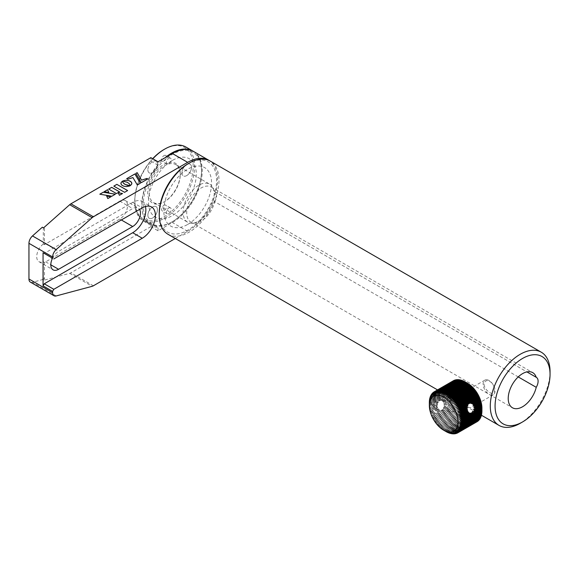 <?xml version="1.0" encoding="UTF-8"?>
<svg xmlns="http://www.w3.org/2000/svg" width="579" height="579" viewBox="0 0 579 579"><rect width="100%" height="100%" fill="white"/><g stroke="black" fill="none" stroke-linecap="round" stroke-linejoin="round"><path stroke-width="0.43" stroke-dasharray="2.9 2.17" d="M193.14 151.22A42.253 24.398 -60 0 1 201.535 170.349A42.253 24.398 -60 0 1 171.652 222.104L172.376 221.692A41.239 23.811 120 0 0 201.535 171.181A41.239 23.811 120 0 0 172.376 154.34A41.239 23.811 120 0 0 143.208 204.85A41.239 23.811 120 0 0 172.376 221.692L171.652 222.104A42.253 24.398 -60 0 1 150.526 224.196A42.253 24.398 -60 0 1 142.962 194.537A42.253 24.398 -60 0 1 165.145 157.683M152.842 158.798A42.253 24.398 120 0 0 134.842 200.848A42.253 24.398 120 0 0 143.592 220.194A42.253 24.398 120 0 0 164.726 218.102A42.253 24.398 120 0 0 192.329 180.865A42.253 24.398 120 0 0 185.852 147.008M164.009 149.512A41.239 23.811 -60 0 1 193.169 166.347A41.239 23.811 -60 0 1 164.009 216.857A41.239 23.811 -60 0 1 134.842 200.023A41.239 23.811 -60 0 1 152.675 158.704M164.009 155.585A3.38 1.954 -60 0 1 165.695 155.418A3.38 1.954 -60 0 1 166.216 158.125A3.38 1.954 -60 0 1 164.009 161.107A3.38 1.954 -60 0 1 162.315 161.273A3.38 1.954 -60 0 1 161.794 158.566A3.38 1.954 -60 0 1 164.009 155.585M168.786 158.342A3.38 1.954 -60 0 1 170.479 158.176A3.38 1.954 -60 0 1 170.993 160.89A3.38 1.954 -60 0 1 168.786 163.864A3.38 1.954 -60 0 1 167.099 164.031A3.38 1.954 -60 0 1 166.578 161.324A3.38 1.954 -60 0 1 168.786 158.342M164.009 205.27A3.38 1.954 -60 0 1 165.695 205.104A3.38 1.954 -60 0 1 166.216 207.81A3.38 1.954 -60 0 1 164.009 210.785A3.38 1.954 -60 0 1 162.315 210.959A3.38 1.954 -60 0 1 161.794 208.245A3.38 1.954 -60 0 1 164.009 205.27M168.786 208.027A3.38 1.954 -60 0 1 170.479 207.861A3.38 1.954 -60 0 1 170.993 210.568A3.38 1.954 -60 0 1 168.786 213.55A3.38 1.954 -60 0 1 167.099 213.716A3.38 1.954 -60 0 1 166.578 211.009A3.38 1.954 -60 0 1 168.786 208.027M164.726 201.543L164.009 201.955A22.986 13.274 120 0 0 180.257 173.801A22.986 13.274 120 0 0 164.009 164.414A22.986 13.274 120 0 0 147.754 192.568A22.986 13.274 120 0 0 164.009 201.955L164.726 201.543A21.973 12.687 -60 0 1 153.739 202.628A21.973 12.687 -60 0 1 150.366 185.019A21.973 12.687 -60 0 1 164.726 165.659A21.973 12.687 -60 0 1 175.712 164.574A21.973 12.687 -60 0 1 180.257 174.634A21.973 12.687 -60 0 1 164.726 201.543M198.669 221.142A21.973 12.687 120 0 0 213.021 201.774A21.973 12.687 120 0 0 209.656 184.165A21.973 12.687 120 0 0 198.669 185.258A21.973 12.687 120 0 0 184.31 204.619A21.973 12.687 120 0 0 187.683 222.227A21.973 12.687 120 0 0 198.669 221.142M148.513 212.08A6.76 3.901 -60 0 1 155.042 206.29A6.76 3.901 -60 0 1 156.793 212.819A6.76 3.901 -60 0 1 150.258 218.609A6.76 3.901 -60 0 1 148.513 212.08M156.793 161.881A6.76 3.901 -60 0 1 155.042 170.436A6.76 3.901 -60 0 1 148.513 172.187A6.76 3.901 -60 0 1 150.258 163.633A6.76 3.901 -60 0 1 156.793 161.881M186.713 175.596A6.76 3.901 -60 0 1 181.936 172.839A6.76 3.901 -60 0 1 186.713 164.559A6.76 3.901 -60 0 1 191.497 167.317A6.76 3.901 -60 0 1 186.713 175.596M187.907 163.864A40.566 23.421 -60 0 1 216.597 180.424A40.566 23.421 -60 0 1 187.907 230.109A40.566 23.421 -60 0 1 159.225 213.55M167.975 234.271A42.253 24.398 120 0 0 189.101 232.179A42.253 24.398 120 0 0 216.712 194.942A42.253 24.398 120 0 0 210.235 161.085M550.05 371.566A42.253 24.398 -60 0 1 520.174 423.321M484.073 384.536C484.739 391.274 495.407 397.426 494.119 390.333C495.407 382.473 484.746 376.314 484.073 384.536M214.729 201.695A8.453 4.878 120 0 0 214.845 191.736A8.453 4.878 120 0 0 214.729 191.678A20.279 11.71 120 0 0 211.197 187.01A20.279 11.71 120 0 0 201.058 188.016A20.279 11.71 120 0 0 187.806 205.892A20.279 11.71 120 0 0 190.918 222.141A20.279 11.71 120 0 0 201.058 221.142A20.279 11.71 120 0 0 214.729 201.695L518.219 376.915M214.729 191.678L526.897 371.906M478.58 399.307C479.347 406.697 468.693 400.545 468.541 393.51C468.686 385.592 479.347 391.722 478.58 399.307M486.809 379.737A8.453 4.878 60 0 1 494.061 386.468A8.453 4.878 60 0 1 493.322 394.755A8.453 4.878 60 0 1 491.383 395.131A8.453 4.878 60 0 1 484.131 388.4A8.453 4.878 60 0 1 484.869 380.121A8.453 4.878 60 0 1 486.809 379.737M465.292 392.164A8.453 4.878 60 0 1 472.551 398.888A8.453 4.878 60 0 1 471.805 407.175A8.453 4.878 60 0 1 469.873 407.551A8.453 4.878 60 0 1 462.614 400.82A8.453 4.878 60 0 1 463.359 392.54A8.453 4.878 60 0 1 465.292 392.164M452.235 433.801L471.357 422.757A23.667 13.664 -120 0 0 471.603 422.786A23.667 13.664 -120 0 0 471.842 422.808L472.833 420.593L472.428 422.836A23.667 13.664 -120 0 0 472.898 422.836L473.803 420.593L473.463 422.808A23.667 13.664 -120 0 0 473.919 422.764L474.744 420.499L474.454 422.677A23.667 13.664 -120 0 0 474.889 422.583L475.634 420.303L475.402 422.438A23.667 13.664 -120 0 0 475.822 422.294L476.481 420.014L476.307 422.098A23.667 13.664 -120 0 0 476.698 421.91L477.284 419.63L477.154 421.657M481.923 408.137A20.279 11.71 60 0 1 473.079 418.327A20.279 11.71 60 0 1 454.334 398.555A20.279 11.71 60 0 1 462.085 381.387A20.279 11.71 60 0 1 467.586 383.298M459.625 379.802L460.942 380.598L459.031 379.715M460.739 380.041L461.97 380.794L460.131 379.896M461.876 380.381L461.253 380.186M463.026 380.83L462.397 380.577M464.192 381.373L463.555 381.062M444.73 394.943L466.247 382.524L465.357 382.017M481.909 411.756L481.923 411.025M481.815 413.044L481.873 412.349M481.641 414.282L481.742 413.609M481.388 415.447L481.533 414.817M481.055 416.547L481.207 414.492L481.243 415.954M480.642 417.575L480.845 415.461L480.874 417.025M480.157 418.523L480.411 416.366L480.432 418.009M479.6 419.384L479.911 417.184L479.911 418.921M478.971 420.159L479.347 417.922L479.325 419.746M478.276 420.839L478.717 418.581L478.659 420.477M477.516 421.425L478.03 419.153L477.936 421.114M436.486 406.885L430.494 410.345A23.667 13.664 60 0 1 430.306 409.664L436.385 406.154L436.486 406.885L437.695 407.413L436.725 407.71L437.036 408.34L438.31 408.716L437.543 409.035L439.389 409.794L438.962 410.055L441.27 410.431L444.382 408.636L443.348 408.369L443.804 407.261L445.106 406.487L444.028 406.125L444.064 405.271L445.15 404.772L444.006 404.316L443.869 403.585L444.86 403.274L443.355 402.13L449.427 398.627A23.667 13.664 -120 0 0 449.615 399.3L443.623 402.76M469.873 413.211L439.953 410.308L432.108 414.861A23.667 13.664 60 0 1 431.818 414.18L438.962 410.055M468.418 412.784L467.81 412.595L468.78 412.574M467.354 411.698L467.912 411.38M466.66 410.352L467.391 409.932M437.036 408.34L430.957 411.85A23.667 13.664 60 0 1 430.74 411.17L436.725 407.71M438.31 408.716L430.971 412.95L430.957 411.85M437.695 407.413L430.523 411.553L430.494 410.345M430.74 411.17L430.523 411.553M436.4 405.213L437.478 405.922L430.139 410.164L430.103 408.846A23.667 13.664 60 0 1 429.951 408.173L436.544 404.366L436.4 405.213L430.103 408.846M437.478 405.922L436.385 406.154M430.306 409.664L430.139 410.164M436.935 403.245L437.731 404.222L429.835 408.781L429.792 407.37A23.667 13.664 60 0 1 429.676 406.704L437.558 402.159L436.935 403.245L429.792 407.37M437.731 404.222L436.544 404.366M429.951 408.173L429.835 408.781M453.69 380.562L455.492 381.467L453.234 380.816A23.667 13.664 -120 0 0 452.872 381.054L454.747 381.945L452.445 381.358A23.667 13.664 -120 0 0 452.112 381.641L454.059 382.509L451.721 381.995A23.667 13.664 -120 0 0 451.417 382.321L453.429 383.168L451.063 382.733A23.667 13.664 -120 0 0 450.788 383.095L452.858 383.906L450.469 383.551A23.667 13.664 -120 0 0 450.223 383.957L452.358 384.731L449.955 384.463A23.667 13.664 -120 0 0 449.738 384.897L451.931 385.628L449.507 385.455A23.667 13.664 -120 0 0 449.333 385.925L451.569 386.606L449.138 386.519A23.667 13.664 -120 0 0 449 387.025L451.28 387.641L448.848 387.655A23.667 13.664 -120 0 0 448.747 388.198L451.063 388.748L448.638 388.864A23.667 13.664 -120 0 0 448.566 389.428L450.918 389.906L448.508 390.13A23.667 13.664 -120 0 0 448.479 390.716L450.853 391.114L448.457 391.447A23.667 13.664 -120 0 0 448.464 392.063L450.867 392.374L448.493 392.815A23.667 13.664 -120 0 0 448.537 393.445L450.947 393.669L448.609 394.219A23.667 13.664 -120 0 0 448.689 394.871L451.113 395.001L441.907 400.313C439.837 400.227 438.802 400.827 438.795 402.115L429.596 407.428L429.56 405.915A23.667 13.664 60 0 1 429.48 405.264L429.408 404.489A23.667 13.664 60 0 1 429.372 403.853L429.343 403.1A23.667 13.664 60 0 1 429.336 402.875M438.795 402.115L437.558 402.159M429.676 406.704L429.596 407.428M448.689 394.871L429.56 405.915M471.306 403.208L440.923 400.212L448.805 395.667A23.667 13.664 -120 0 0 448.92 396.326L441.777 400.451L440.923 400.212L441.907 400.313M451.113 395.001L448.805 395.667M448.92 396.326L451.345 396.362L443.449 400.921L441.777 400.451M442.486 400.943L449.08 397.136A23.667 13.664 -120 0 0 449.224 397.809L442.928 401.442L442.486 400.943L443.449 400.921M451.345 396.362L449.08 397.136M449.224 397.809L451.656 397.744L444.317 401.978L442.928 401.442M443.355 402.13L444.317 401.978M451.656 397.744L449.427 398.627M449.615 399.3L452.033 399.134L444.86 403.274M443.869 403.585L449.861 400.125A23.667 13.664 -120 0 0 450.078 400.806L444.006 404.316M452.033 399.134L449.861 400.125M450.078 400.806L452.489 400.53L445.15 404.772M444.064 405.271L450.368 401.631A23.667 13.664 -120 0 0 450.621 402.318L444.028 406.125M452.489 400.53L450.368 401.631M450.621 402.318L453.002 401.935L445.106 406.487M443.804 407.261L450.94 403.136A23.667 13.664 -120 0 0 451.229 403.816L443.348 408.369M453.002 401.935L450.94 403.136M451.229 403.816L453.589 403.324L444.382 408.636M441.27 410.431L432.072 415.744L432.108 414.861M453.589 403.324L451.591 404.634A23.667 13.664 -120 0 0 451.902 405.307L454.233 404.707L452.3 406.118A23.667 13.664 -120 0 0 452.648 406.776L454.935 406.06L453.075 407.573A23.667 13.664 -120 0 0 453.451 408.224L455.695 407.392L453.914 408.998A23.667 13.664 -120 0 0 454.312 409.628L456.505 408.694L454.804 410.381A23.667 13.664 -120 0 0 455.224 410.996L457.367 409.954L455.745 411.727A23.667 13.664 -120 0 0 456.187 412.32L458.271 411.162L456.73 413.015A23.667 13.664 -120 0 0 457.193 413.587L459.219 412.328L457.757 414.253A23.667 13.664 -120 0 0 458.235 414.788L460.196 413.428L458.821 415.425A23.667 13.664 -120 0 0 459.313 415.932L461.21 414.47L459.914 416.525A23.667 13.664 -120 0 0 460.421 417.003L462.237 415.447L461.036 417.553A23.667 13.664 -120 0 0 461.55 417.995L463.294 416.344L462.18 418.501A23.667 13.664 -120 0 0 462.701 418.899L464.365 417.169L463.33 419.362A23.667 13.664 -120 0 0 463.859 419.724L465.444 417.908L464.496 420.137A23.667 13.664 -120 0 0 465.024 420.463L466.529 418.566L465.661 420.824A23.667 13.664 -120 0 0 466.196 421.099L467.615 419.138L466.826 421.411A23.667 13.664 -120 0 0 467.354 421.642L468.693 419.623L467.984 421.903A23.667 13.664 -120 0 0 468.505 422.091L469.757 420.007L469.135 422.286A23.667 13.664 -120 0 0 469.641 422.431L470.807 420.296L470.257 422.576A23.667 13.664 -120 0 0 470.756 422.67L471.834 420.492L471.357 422.757M465.024 420.463L445.902 431.5A23.667 13.664 60 0 1 445.374 431.181L444.737 430.769A23.667 13.664 60 0 1 444.209 430.407L443.572 429.944A23.667 13.664 60 0 1 443.051 429.538L442.428 429.032A23.667 13.664 60 0 1 441.915 428.59L441.299 428.04A23.667 13.664 60 0 1 440.793 427.563L440.192 426.969A23.667 13.664 60 0 1 439.7 426.462L439.114 425.833A23.667 13.664 60 0 1 438.636 425.29L438.064 424.624A23.667 13.664 60 0 1 437.608 424.06L436.761 423.582L437.058 423.358A23.667 13.664 60 0 1 436.617 422.764L435.857 422.373L436.103 422.04A23.667 13.664 60 0 1 435.683 421.425L434.995 421.114L435.184 420.672A23.667 13.664 60 0 1 434.793 420.036L434.185 419.811L434.33 419.261A23.667 13.664 60 0 1 433.953 418.61L433.425 418.479L433.526 417.821A23.667 13.664 60 0 1 433.179 417.155L432.716 417.126L432.781 416.352A23.667 13.664 60 0 1 432.47 415.679L451.591 404.634M432.47 415.679L432.072 415.744M439.389 409.794L431.493 414.354L431.493 413.355A23.667 13.664 60 0 1 431.239 412.675L437.543 409.035M438.086 409.548L431.493 413.355M466.24 408.796L467.195 408.246M480.288 400.559L472.949 404.801M466.117 408.745L458.778 412.979M466.399 410.243L459.227 414.383M466.942 411.539L459.603 415.773M467.81 412.595L459.914 417.155M469.352 413.196L460.153 418.508M481.663 406.089L472.464 411.401M481.431 404.728L473.535 409.288M481.12 403.353L473.781 407.587M480.736 401.964L473.571 406.103M454.566 380.179L456.288 381.083L454.081 380.374M455.492 379.896L457.142 380.794L454.978 380.034M456.469 379.715L458.032 380.598L455.926 379.802M457.482 379.636L458.966 380.497L456.925 379.665M458.539 379.665L459.936 380.504L457.96 379.636M473.557 388.77L452.04 401.189M472.58 387.662L451.063 400.082M471.567 386.62L450.057 399.047M470.532 385.65L449.022 398.07M469.482 384.753L447.965 397.172M468.411 383.928L446.894 396.347M467.333 383.182L445.816 395.602M465.161 381.952L443.652 394.371M464.083 381.474L442.573 393.894M463.019 381.091L441.502 393.51M461.97 380.794L440.453 393.213M460.942 380.598L439.425 393.018M459.936 380.504L438.426 392.924M458.966 380.497L437.456 392.924M458.032 380.598L436.523 393.018M457.142 380.794L435.625 393.213M456.288 381.083L434.778 393.503M455.492 381.467L433.982 393.886M452.872 381.054L433.743 392.092M454.747 381.945L433.23 394.364M433.729 392.164L452.445 381.358M452.112 381.641L432.983 392.678M454.059 382.509L432.542 394.936M432.954 392.83L451.721 381.995M451.417 382.321L432.289 393.358M453.429 383.168L431.912 395.587M432.252 393.59L451.063 382.733M450.788 383.095L431.659 394.133M452.858 383.906L431.348 396.333M431.616 394.437L450.469 383.551M450.223 383.957L431.102 394.994M452.358 384.731L430.848 397.151M431.058 395.37L449.955 384.463M449.738 384.897L430.617 395.942M451.931 385.628L430.414 398.048M430.573 396.383L449.507 385.455M449.333 385.925L430.204 396.97M451.569 386.606L430.052 399.025M430.168 397.469L449.138 386.519M449 387.025L429.871 398.07M451.28 387.641L429.763 400.06M429.842 398.634L448.848 387.655M448.747 388.198L429.618 399.235M451.063 388.748L429.546 401.167M429.596 399.857L448.638 388.864M448.566 389.428L429.444 400.473M450.918 389.906L429.408 402.325M429.43 401.138L448.508 390.13M448.479 390.716L429.35 401.761M450.853 391.114L429.343 403.534M429.35 402.485L448.457 391.447M448.464 392.063L429.343 403.1M450.867 392.374L429.35 404.793M429.372 403.853L448.493 392.815M448.537 393.445L429.408 404.489M450.947 393.669L429.437 406.096M429.48 405.264L448.609 394.219M451.902 405.307L432.781 416.352M454.233 404.707L432.716 417.126M433.179 417.155L452.3 406.118M452.648 406.776L433.526 417.821M454.935 406.06L433.425 418.479M433.953 418.61L453.075 407.573M453.451 408.224L434.33 419.261M455.695 407.392L434.185 419.811M434.793 420.036L453.914 408.998M454.312 409.628L435.184 420.672M456.505 408.694L434.995 421.114M435.683 421.425L454.804 410.381M455.224 410.996L436.103 422.04M457.367 409.954L435.857 422.373M436.617 422.764L455.745 411.727M456.187 412.32L437.058 423.358M458.271 411.162L436.761 423.582M437.608 424.06L456.73 413.015M457.193 413.587L438.064 424.624M459.219 412.328L437.702 424.747M438.636 425.29L457.757 414.253M458.235 414.788L439.114 425.833M460.196 413.428L438.687 425.847M439.7 426.462L458.821 415.425M459.313 415.932L440.192 426.969M461.21 414.47L439.693 426.889M440.793 427.563L459.914 416.525M460.421 417.003L441.299 428.04M462.237 415.447L440.728 427.867M441.915 428.59L461.036 417.553M461.55 417.995L442.428 429.032M463.294 416.344L441.784 428.764M443.051 429.538L462.18 418.501M462.701 418.899L443.572 429.944M464.365 417.169L442.855 429.589M444.209 430.407L463.33 419.362M463.859 419.724L444.737 430.769M465.444 417.908L443.934 430.335M445.374 431.181L464.496 420.137M466.529 418.566L445.012 430.993M446.539 431.862L465.661 420.824M466.196 421.099L447.111 432.122M467.615 419.138L446.098 431.558M447.705 432.448L466.826 421.411M467.354 421.642L448.305 432.643M468.693 419.623L447.176 432.043M448.863 432.94L467.984 421.903M468.505 422.091L449.492 433.07M469.757 420.007L448.24 432.426M450.006 433.331L469.135 422.286M469.641 422.431L450.665 433.389M470.807 420.296L449.29 432.716M451.135 433.613L470.257 422.576M470.756 422.67L451.815 433.606M471.834 420.492L450.324 432.918M471.842 422.808L452.944 433.722M472.833 420.593L451.323 433.012M453.306 433.874L472.428 422.836M472.898 422.836L454.037 433.729M473.803 420.593L452.293 433.012M454.341 433.852L473.463 422.808M473.919 422.764L455.094 433.628M474.744 420.499L453.227 432.918M455.333 433.714L474.454 422.677M474.889 422.583L456.114 433.418M475.634 420.303L454.124 432.723M456.281 433.476L475.402 422.438M475.822 422.294L457.092 433.106M476.481 420.014L454.971 432.433M457.178 433.135L476.307 422.098M476.698 421.91L458.018 432.694M477.284 419.63L455.767 432.05M478.03 419.153L456.513 431.572M478.717 418.581L457.207 431M479.347 417.922L457.837 430.349M479.911 417.184L458.402 429.604M480.411 416.366L458.901 428.786M480.845 415.461L459.335 427.881M481.207 414.492L459.697 426.911M481.496 413.449L459.987 425.869M481.714 412.349L460.196 424.769M481.851 411.191L460.341 423.611M481.916 409.975L460.406 422.395M481.909 408.716L460.399 421.143M481.822 407.421L460.312 419.84M193.502 151.423A42.253 24.398 -60 0 1 199.979 185.28A42.253 24.398 -60 0 1 172.376 222.517L158.031 230.797L150.858 226.657L150.858 223.212L158.031 227.352A43.099 24.883 -60 0 1 150.822 225.347A43.099 24.883 -60 0 1 158.031 165.247L158.031 161.794M158.031 165.247L150.858 161.107L150.858 157.654M150.858 223.212A43.099 24.883 -60 0 1 143.65 221.207A43.099 24.883 -60 0 1 139.011 180.995M139.018 180.981A43.099 24.883 -60 0 1 140.277 178.021M140.284 178.006A43.099 24.883 -60 0 1 150.858 161.107M158.031 230.797L158.031 227.352M172.376 160.412A33.806 19.52 120 0 0 148.47 201.818A33.806 19.52 120 0 0 172.376 215.62A33.806 19.52 120 0 0 196.274 174.214A33.806 19.52 120 0 0 172.376 160.412M175.292 238.497L187.668 231.354A42.253 24.398 120 0 0 215.077 194.768A42.253 24.398 120 0 0 209.504 160.687M44.489 278.709L43.295 278.021L42.347 279.65L43.548 280.345L44.489 278.709L44.489 262.432A10.987 6.34 120 0 0 45.683 261.853L119.781 219.072A10.987 6.34 120 0 0 126.96 209.388A10.987 6.34 120 0 0 125.274 200.58A10.987 6.34 120 0 0 119.781 201.13L45.683 243.911A10.987 6.34 120 0 0 44.489 244.707L44.489 228.43L43.548 227.887M52.53 258.212A10.987 6.34 -60 0 1 58.588 251.358L132.692 208.578A10.987 6.34 -60 0 1 138.186 208.035A10.987 6.34 -60 0 1 139.582 209.432M42.347 227.2L44.489 228.43M44.489 244.707L43.295 244.02L43.295 227.742M43.295 278.021L43.295 261.744L44.489 262.432M43.295 244.02A10.987 6.34 120 0 0 37.099 253.667A10.987 6.34 120 0 0 38.996 261.708A10.987 6.34 120 0 0 43.295 261.744M145.445 206.5A18.593 10.733 120 0 0 141.985 201.449A18.593 10.733 120 0 0 132.692 202.368L44.25 253.428M56.156 295.956L32.496 282.291L42.347 279.65M32.496 282.291A6.76 3.901 -60 0 1 30.347 282.103M150.858 226.657L70.92 272.81A6.76 3.901 -60 0 1 69.683 273.339L43.548 280.345M187.668 224.449A33.806 19.52 120 0 0 211.574 183.051A33.806 19.52 120 0 0 187.668 169.249A33.806 19.52 120 0 0 163.77 210.647A33.806 19.52 120 0 0 187.668 224.449M122.538 181.176L127.843 182.595L129.486 183.934L130.246 185.671L131.462 184.636L131.867 183.427M99.856 194.211L111.856 196.252L115.33 194.218M135.841 173.432L141.29 182.711L147.775 178.94M120.888 183.434L121.8 185.179L124.311 186.373L127.409 186.554L130.188 185.693M126.707 178.701L127.72 179.316L132.924 177.587L137.324 185.005L140.35 183.232M108.693 189.101L116.444 193.603L119.455 191.837M118.232 192.807L119.419 195.333L122.495 193.531M113.839 186.134L124.572 192.358L127.597 190.585M106.695 196.1L107.81 198.59L110.958 196.744M104.213 191.692L108.772 192.467M181.936 172.839A6.76 3.901 120 0 0 186.713 175.596A6.76 3.901 120 0 0 191.497 167.317A6.76 3.901 120 0 0 186.713 164.559A6.76 3.901 120 0 0 181.936 172.839M147.869 215.207A6.76 3.901 120 0 0 152.653 217.972A6.76 3.901 120 0 0 157.43 209.692A6.76 3.901 120 0 0 152.653 206.927A6.76 3.901 120 0 0 147.869 215.207M147.869 169.792A6.76 3.901 120 0 0 152.653 172.556A6.76 3.901 120 0 0 157.43 164.277A6.76 3.901 120 0 0 152.653 161.512A6.76 3.901 120 0 0 147.869 169.792M187.668 231.354L172.376 222.517M45.683 261.853L50.822 264.82M119.781 219.072L121.337 219.962M119.781 201.13L132.692 208.578M45.683 243.911L58.588 251.358M132.692 202.368L142.253 207.89M93.385 285.787L70.92 272.81M69.683 273.339L92.148 286.308M150.526 224.196L143.592 220.194M134.842 200.023L134.842 200.848M170.479 158.176L165.695 155.418M170.479 207.861L165.695 205.104M180.257 174.634L180.257 173.801M175.712 164.574L209.656 184.165M153.739 202.628L187.683 222.227M167.099 213.716L162.315 210.959M167.099 164.031L162.315 161.273M201.535 171.181L201.535 170.349M190.918 222.141L512.422 407.761M214.845 191.736L536.349 377.356M211.197 187.01L532.702 372.63M481.402 415.223L437.521 389.891M493.322 394.755L471.805 407.175M484.869 380.121L463.359 392.54M150.822 225.347L143.65 221.207M125.274 200.58L138.186 208.035M38.996 261.708L53.094 269.85M141.985 201.449L151.553 206.971"/><path stroke-width="0.87" d="M165.145 157.683A42.253 24.398 -60 0 1 171.652 153.102A42.253 24.398 -60 0 1 192.785 151.01A42.253 24.398 -60 0 1 193.14 151.22M152.675 158.704A41.239 23.811 -60 0 1 164.002 149.512L164.726 149.1A42.253 24.398 120 0 0 152.842 158.798M164.002 149.512A41.239 23.811 -60 0 1 164.009 149.512L164.726 149.1A42.253 24.398 120 0 1 185.852 147.008L192.785 151.01M159.225 214.925L159.225 213.55A40.566 23.421 -60 0 1 187.907 163.864L189.101 163.177A42.253 24.398 120 0 0 159.225 214.925A42.253 24.398 120 0 0 167.975 234.271L437.521 389.891M520.174 423.321L522.562 421.939A38.873 22.443 120 0 0 550.05 374.324A38.873 22.443 120 0 0 522.562 358.452A38.873 22.443 120 0 0 495.074 406.067A38.873 22.443 120 0 0 522.562 421.939L520.174 423.321A42.253 24.398 -60 0 1 499.04 425.413A42.253 24.398 -60 0 1 492.563 391.549A42.253 24.398 -60 0 1 520.174 354.312A42.253 24.398 -60 0 1 541.3 352.22L210.235 161.085A42.253 24.398 120 0 0 189.101 163.177L187.907 163.864M541.3 352.22A42.253 24.398 -60 0 1 550.05 371.566L550.05 374.324M522.562 373.636A20.279 11.71 120 0 0 509.31 391.513A20.279 11.71 120 0 0 512.422 407.761A20.279 11.71 120 0 0 522.562 406.755A20.279 11.71 120 0 0 536.234 387.315A8.453 4.878 120 0 0 536.349 377.356A8.453 4.878 120 0 0 536.234 377.291A20.279 11.71 120 0 0 532.702 372.63A20.279 11.71 120 0 0 522.562 373.636M518.219 376.915L536.234 387.315M526.897 371.906L536.234 377.291M429.336 402.875A23.667 13.664 60 0 1 429.336 402.615A23.667 13.664 60 0 1 429.336 402.485L429.35 401.761A23.667 13.664 60 0 1 429.386 401.167L429.444 400.473A23.667 13.664 60 0 1 429.517 399.901L429.618 399.235A23.667 13.664 60 0 1 429.727 398.699L429.871 398.07A23.667 13.664 60 0 1 430.016 397.563L430.052 399.025L430.204 396.97A23.667 13.664 60 0 1 430.385 396.492L430.414 398.048L430.617 395.942A23.667 13.664 60 0 1 430.827 395.5L430.848 397.151L431.102 394.994A23.667 13.664 60 0 1 431.348 394.596L431.348 396.333L431.659 394.133A23.667 13.664 60 0 1 431.941 393.771L431.912 395.587L432.289 393.358A23.667 13.664 60 0 1 432.6 393.04L432.542 394.936L432.983 392.678A23.667 13.664 60 0 1 433.324 392.403L433.23 394.364L433.743 392.092A23.667 13.664 60 0 1 434.112 391.86L433.982 393.886L434.568 391.607A23.667 13.664 60 0 1 434.959 391.418L434.778 393.503L435.444 391.216A23.667 13.664 60 0 1 435.857 391.078L435.625 393.213L436.371 390.934A23.667 13.664 60 0 1 436.805 390.839L436.523 393.018L437.34 390.753A23.667 13.664 60 0 1 437.796 390.709L437.456 392.924L438.361 390.68A23.667 13.664 60 0 1 438.831 390.68L438.426 392.924L439.418 390.709A23.667 13.664 60 0 1 439.656 390.731A23.667 13.664 60 0 1 439.902 390.76L439.425 393.018L440.503 390.847A23.667 13.664 60 0 1 441.003 390.941L440.453 393.213L441.618 391.086A23.667 13.664 60 0 1 442.132 391.223L441.502 393.51L442.754 391.426A23.667 13.664 60 0 1 443.275 391.614L442.573 393.894L443.905 391.867A23.667 13.664 60 0 1 444.433 392.106L443.652 394.371L445.07 392.41A23.667 13.664 60 0 1 445.598 392.692L444.73 394.943L446.235 393.054A23.667 13.664 60 0 1 446.764 393.373L445.816 395.602L447.401 393.785A23.667 13.664 60 0 1 447.929 394.147L446.894 396.347L448.566 394.61A23.667 13.664 60 0 1 449.087 395.016L447.965 397.172L449.709 395.522A23.667 13.664 60 0 1 450.223 395.964L449.022 398.07L450.838 396.514A23.667 13.664 60 0 1 451.345 396.991L450.057 399.047L451.946 397.585A23.667 13.664 60 0 1 452.438 398.091L451.063 400.082L453.024 398.721A23.667 13.664 60 0 1 453.502 399.264L452.04 401.189L454.074 399.93A23.667 13.664 60 0 1 454.529 400.494L452.988 402.347L455.08 401.196A23.667 13.664 60 0 1 455.521 401.79L453.893 403.563L456.042 402.514A23.667 13.664 60 0 1 456.462 403.129L454.754 404.822L456.954 403.881A23.667 13.664 60 0 1 457.345 404.518L455.564 406.118L457.815 405.293A23.667 13.664 60 0 1 458.184 405.944L456.324 407.45L458.611 406.733A23.667 13.664 60 0 1 458.959 407.399L457.026 408.81L459.357 408.209A23.667 13.664 60 0 1 459.668 408.883L457.678 410.193L460.03 409.693A23.667 13.664 60 0 1 460.319 410.373L458.257 411.582L460.645 411.199A23.667 13.664 60 0 1 460.898 411.879L458.778 412.979L461.181 412.704A23.667 13.664 60 0 1 461.398 413.392L459.227 414.383L461.644 414.209A23.667 13.664 60 0 1 461.832 414.89L459.603 415.773L462.035 415.708A23.667 13.664 60 0 1 462.187 416.381L459.914 417.155L462.346 417.184A23.667 13.664 60 0 1 462.462 417.85L460.153 418.508L462.578 418.639A23.667 13.664 60 0 1 462.657 419.29L460.312 419.84L462.73 420.065A23.667 13.664 60 0 1 462.766 420.701L460.399 421.143L462.795 421.454A23.667 13.664 60 0 1 462.802 422.069L460.406 422.395L462.787 422.793A23.667 13.664 60 0 1 462.751 423.387L460.341 423.611L462.693 424.089A23.667 13.664 60 0 1 462.621 424.653L460.196 424.769L462.52 425.319A23.667 13.664 60 0 1 462.411 425.854L459.987 425.869L462.266 426.491A23.667 13.664 60 0 1 462.122 426.998L459.697 426.911L461.933 427.591A23.667 13.664 60 0 1 461.752 428.062L459.335 427.881L461.521 428.612A23.667 13.664 60 0 1 461.311 429.053L458.901 428.786L461.036 429.56A23.667 13.664 60 0 1 460.79 429.958L458.402 429.604L460.479 430.421A23.667 13.664 60 0 1 460.196 430.783L457.837 430.349L459.849 431.196A23.667 13.664 60 0 1 459.538 431.514L457.207 431L459.154 431.876A23.667 13.664 60 0 1 458.814 432.151L456.513 431.572L458.394 432.462A23.667 13.664 60 0 1 458.025 432.694L455.767 432.05L457.569 432.947A23.667 13.664 60 0 1 457.178 433.135L454.971 432.433L456.693 433.338A23.667 13.664 60 0 1 456.281 433.476L454.124 432.723L455.767 433.62A23.667 13.664 60 0 1 455.333 433.714L453.227 432.918L454.797 433.801A23.667 13.664 60 0 1 454.341 433.852L452.293 433.012L453.777 433.874A23.667 13.664 60 0 1 453.306 433.874L451.323 433.012L452.72 433.845A23.667 13.664 60 0 1 452.481 433.823A23.667 13.664 60 0 1 452.235 433.801L450.324 432.918L451.634 433.714A23.667 13.664 60 0 1 451.135 433.613L449.29 432.716L450.52 433.476A23.667 13.664 60 0 1 450.006 433.331L449.384 433.128A23.667 13.664 60 0 1 448.863 432.94L448.233 432.687A23.667 13.664 60 0 1 447.705 432.448L447.068 432.144A23.667 13.664 60 0 1 446.539 431.862L445.012 430.993M449.174 432.129A20.279 11.71 -120 0 0 456.925 414.962A20.279 11.71 -120 0 0 438.187 395.189A20.279 11.71 -120 0 0 429.336 405.38A20.279 11.71 -120 0 0 443.68 430.219A20.279 11.71 -120 0 0 449.174 432.129M465.842 382.292L467.586 383.298A20.279 11.71 60 0 1 481.923 408.137L481.923 410.895A23.667 13.664 -120 0 0 481.916 410.41L481.894 409.657A23.667 13.664 -120 0 0 481.851 409.027L481.779 408.253A23.667 13.664 -120 0 0 481.699 407.602L481.583 406.813A23.667 13.664 -120 0 0 481.467 406.147L481.308 405.336A23.667 13.664 -120 0 0 481.156 404.67L480.954 403.853A23.667 13.664 -120 0 0 480.765 403.172L480.527 402.347A23.667 13.664 -120 0 0 480.302 401.667L480.02 400.842A23.667 13.664 -120 0 0 479.767 400.154L479.774 399.163L479.441 399.336A23.667 13.664 -120 0 0 479.159 398.656L479.188 397.773L478.797 397.838A23.667 13.664 -120 0 0 478.478 397.165L478.544 396.391L478.08 396.362A23.667 13.664 -120 0 0 477.74 395.696L477.841 395.03L477.306 394.9A23.667 13.664 -120 0 0 476.937 394.256L477.082 393.698L476.474 393.474A23.667 13.664 -120 0 0 476.076 392.844L476.264 392.403L475.583 392.092A23.667 13.664 -120 0 0 475.164 391.476L475.402 391.143L474.642 390.745A23.667 13.664 -120 0 0 474.201 390.152L474.498 389.928L473.658 389.457A23.667 13.664 -120 0 0 473.195 388.885L472.63 388.219A23.667 13.664 -120 0 0 472.153 387.684L471.567 387.047A23.667 13.664 -120 0 0 471.074 386.54L470.466 385.947A23.667 13.664 -120 0 0 469.967 385.476L469.352 384.919A23.667 13.664 -120 0 0 468.831 384.485L468.208 383.971A23.667 13.664 -120 0 0 467.687 383.573L467.05 383.11A23.667 13.664 -120 0 0 466.522 382.748L465.885 382.335A23.667 13.664 -120 0 0 465.357 382.01L466.247 382.524L465.357 382.01L446.235 393.054M459.444 379.911L459.031 379.715A23.667 13.664 -120 0 0 458.785 379.686A23.667 13.664 -120 0 0 458.539 379.665L439.418 390.709M460.594 380.128L460.131 379.896A23.667 13.664 -120 0 0 459.625 379.802L440.503 390.847M461.767 380.446L461.253 380.186A23.667 13.664 -120 0 0 460.739 380.041L441.618 391.086M462.954 380.873L462.397 380.577A23.667 13.664 -120 0 0 461.876 380.381L442.754 391.426M464.155 381.395L463.555 381.062A23.667 13.664 -120 0 0 463.026 380.83L443.905 391.867M465.357 382.017L464.72 381.648A23.667 13.664 -120 0 0 464.192 381.373L445.07 392.41M462.751 423.387L481.873 412.349A23.667 13.664 -120 0 0 481.909 411.756L481.916 411.032A23.667 13.664 -120 0 0 481.923 410.895M462.621 424.653L481.742 413.609A23.667 13.664 -120 0 0 481.815 413.044L481.829 412.371M462.411 425.854L481.533 414.817A23.667 13.664 -120 0 0 481.641 414.282L481.663 413.659M462.122 426.998L481.243 415.954A23.667 13.664 -120 0 0 481.388 415.447L481.417 414.882M461.752 428.062L480.874 417.025A23.667 13.664 -120 0 0 481.055 416.547L481.091 416.04M461.311 429.053L480.432 418.009A23.667 13.664 -120 0 0 480.642 417.575L480.686 417.133M460.79 429.958L479.911 418.921A23.667 13.664 -120 0 0 480.157 418.523L480.201 418.147M460.196 430.783L479.325 419.746A23.667 13.664 -120 0 0 479.6 419.384L479.644 419.08M459.538 431.514L478.659 420.477A23.667 13.664 -120 0 0 478.971 420.159L479.007 419.927M458.814 432.151L477.936 421.114A23.667 13.664 -120 0 0 478.276 420.839L478.305 420.68M457.569 432.947L477.154 421.657A23.667 13.664 -120 0 0 477.516 421.425L477.53 421.346M460.898 411.879L467.195 408.246L467.239 407.392L466.153 407.023L467.456 406.255L467.912 405.148L466.877 404.88L469.989 403.085L473.173 403.961L473.723 404.475L472.949 404.801L474.223 405.177L474.534 405.807L473.571 406.103L474.78 406.632L474.874 407.363L473.781 407.587L474.86 408.304L474.715 409.143L473.535 409.288L474.324 410.272L473.702 411.358L472.464 411.401C472.457 412.689 471.422 413.29 469.352 413.196M470.278 413.297L467.81 412.595M462.187 416.381L468.78 412.574L466.942 411.539M461.832 414.89L467.912 411.38L466.399 410.243M461.398 413.392L467.391 409.932L467.26 409.194L466.117 408.745M479.159 398.656L471.306 403.208M473.723 404.475L480.02 400.842M479.767 400.154L473.173 403.961M479.774 399.163L471.878 403.722M472.298 403.454L479.441 399.336M479.188 397.773L469.989 403.085M466.877 404.88L457.678 410.193M459.668 408.883L478.797 397.838M467.912 405.148L460.03 409.693M460.319 410.373L467.456 406.255M466.153 407.023L458.257 411.582M467.239 407.392L460.645 411.199M467.26 409.194L461.181 412.704M467.637 410.75L461.644 414.209M468.331 412.074L462.035 415.708M469.482 413.066L462.346 417.184M462.462 417.85L470.336 413.305M481.699 407.602L462.578 418.639M473.702 411.358L481.583 406.813M481.467 406.147L474.324 410.272M474.715 409.143L481.308 405.336M481.156 404.67L474.86 408.304M474.874 407.363L480.954 403.853M480.765 403.172L474.78 406.632M474.534 405.807L480.527 402.347M480.302 401.667L474.223 405.177M453.241 380.823L434.112 391.86M454.168 380.403L454.081 380.374A23.667 13.664 -120 0 0 453.69 380.562L434.568 391.607M455.145 380.092L454.978 380.034A23.667 13.664 -120 0 0 454.566 380.179L435.444 391.216M456.165 379.889L455.926 379.802A23.667 13.664 -120 0 0 455.492 379.896L436.371 390.934M457.222 379.788L456.925 379.665A23.667 13.664 -120 0 0 456.469 379.715L437.34 390.753M458.322 379.795L457.96 379.636A23.667 13.664 -120 0 0 457.482 379.636L438.361 390.68M462.657 419.29L481.779 408.253M478.478 397.165L459.357 408.209M478.544 396.391L457.026 408.81M458.959 407.399L478.08 396.362M477.74 395.696L458.611 406.733M477.841 395.03L456.324 407.45M458.184 405.944L477.306 394.9M476.937 394.256L457.815 405.293M477.082 393.698L455.564 406.118M457.345 404.518L476.474 393.474M476.076 392.844L456.954 403.881M476.264 392.403L454.754 404.822M456.462 403.129L475.583 392.092M475.164 391.476L456.042 402.514M475.402 391.143L453.893 403.563M455.521 401.79L474.642 390.745M474.201 390.152L455.08 401.196M474.498 389.928L452.988 402.347M454.529 400.494L473.658 389.457M473.195 388.885L454.074 399.93M453.502 399.264L472.63 388.219M472.153 387.684L453.024 398.721M452.438 398.091L471.567 387.047M471.074 386.54L451.946 397.585M451.345 396.991L470.466 385.947M469.967 385.476L450.838 396.514M450.223 395.964L469.352 384.919M468.831 384.485L449.709 395.522M449.087 395.016L468.208 383.971M467.687 383.573L448.566 394.61M447.929 394.147L467.05 383.11M466.522 382.748L447.401 393.785M446.764 393.373L465.885 382.335M445.598 392.692L464.72 381.648M444.433 392.106L463.555 381.062M443.275 391.614L462.397 380.577M442.132 391.223L461.253 380.186M441.003 390.941L460.131 379.896M439.902 390.76L459.031 379.715M438.831 390.68L457.96 379.636M437.796 390.709L456.925 379.665M436.805 390.839L455.926 379.802M435.857 391.078L454.978 380.034M434.959 391.418L454.081 380.374M433.324 392.403L433.729 392.164M457.092 433.106L456.693 433.338M477.516 421.425L458.394 432.462M478.276 420.839L459.154 431.876M478.971 420.159L459.849 431.196M479.6 419.384L460.479 430.421M480.157 418.523L461.036 429.56M480.642 417.575L461.521 428.612M481.055 416.547L461.933 427.591M481.388 415.447L462.266 426.491M481.641 414.282L462.52 425.319M481.815 413.044L462.693 424.089M481.909 411.756L462.787 422.793M462.802 422.069L481.923 411.025M481.916 410.41L462.795 421.454M462.766 420.701L481.894 409.657M481.851 409.027L462.73 420.065M209.504 160.687A42.253 24.398 120 0 0 208.802 160.253A42.253 24.398 120 0 0 187.668 162.344L172.376 153.515L158.031 161.794L150.858 157.654L70.92 203.808L93.385 216.778A6.76 3.901 120 0 0 92.148 217.682L56.156 249.6A6.76 3.901 120 0 0 52.617 256.975L28.95 243.318A6.76 3.901 -60 0 1 32.496 235.935L56.156 249.6M172.376 153.515A42.253 24.398 -60 0 1 193.502 151.423L208.802 160.253M139.582 209.432A10.987 6.34 -60 0 1 132.692 226.519L58.588 269.3A10.987 6.34 -60 0 1 53.094 269.85A10.987 6.34 -60 0 1 52.53 258.212M32.496 235.935L42.347 227.2L43.548 227.887L69.683 204.713A6.76 3.901 -60 0 1 70.92 203.808M52.617 258.263L43.056 252.741L52.617 258.263L52.617 256.975M53.811 289.312L52.617 291.382L43.056 285.867L44.25 283.797L53.811 289.312L142.253 238.251A18.593 10.733 120 0 0 154.398 221.866A18.593 10.733 120 0 0 151.553 206.971A18.593 10.733 120 0 0 142.253 207.89L53.811 258.951M44.25 283.797L132.692 232.729A18.593 10.733 120 0 0 145.445 206.5M43.056 285.867L43.056 252.741M28.95 279.006L52.617 292.67A6.76 3.901 120 0 0 54.013 295.76L30.347 282.103A6.76 3.901 -60 0 1 28.95 279.006L28.95 243.318M52.617 292.67L52.617 291.382M54.013 295.76A6.76 3.901 120 0 0 56.156 295.956L92.148 286.308A6.76 3.901 120 0 0 93.385 285.787L175.292 238.497M187.668 162.344L93.385 216.778M131.867 183.427L130.963 181.697L128.444 180.503L125.325 180.33L122.538 181.176M130.188 185.693L125.346 184.527L123.479 183.203L122.596 181.799L122.48 181.205L123.24 181.22L127.38 182.32L129.486 183.912L130.246 185.642L131.636 184.317L131.766 182.812L130.637 181.415L128.444 180.482L125.325 180.308L122.914 180.959L121.279 182.262L120.917 183.724L121.8 185.157L123.826 186.214L126.367 186.583L129.378 186.069L130.239 185.671L127.199 185.251L124.449 184.042L123.052 182.711L122.48 181.234L121.279 182.233L120.888 183.42M115.33 194.218L103.257 192.242L99.856 194.211M99.812 194.204L111.856 196.223L115.366 194.197L103.257 192.214L99.812 194.204M147.775 178.94L146.965 178.47L141.522 180.163L137.151 172.672L135.841 173.432M135.826 173.41L141.29 182.682L147.797 178.925L146.965 178.441L141.522 180.134L137.151 172.643L135.826 173.41M137.324 184.976L140.35 183.232L134.885 173.953L126.685 178.687L127.72 179.287L132.924 177.565L137.324 184.976M116.444 193.574L119.484 191.823L111.711 187.335L108.671 189.087L116.444 193.574M122.538 193.509L118.217 192.778L119.419 195.304L122.538 193.509M106.681 196.071L107.81 198.561L110.994 196.722L106.681 196.071M108.787 192.467L107.614 189.695L104.177 191.685L108.787 192.467L107.614 189.724L104.213 191.692M124.572 192.329L127.626 190.571L116.864 184.361L113.817 186.12L124.572 192.329M140.335 183.239L134.885 173.982L126.707 178.701M119.455 191.837L111.711 187.364L108.693 189.101M122.495 193.531L118.232 192.807M127.597 190.585L116.864 184.383L113.839 186.134M110.958 196.744L106.695 196.1M50.822 264.82L58.588 269.3M121.337 219.962L132.692 226.519M92.148 217.682L69.683 204.713M132.692 232.729L142.253 238.251M499.04 425.413L481.402 415.223M443.68 430.219L445.425 431.225M429.336 405.38L429.336 402.615"/></g></svg>
